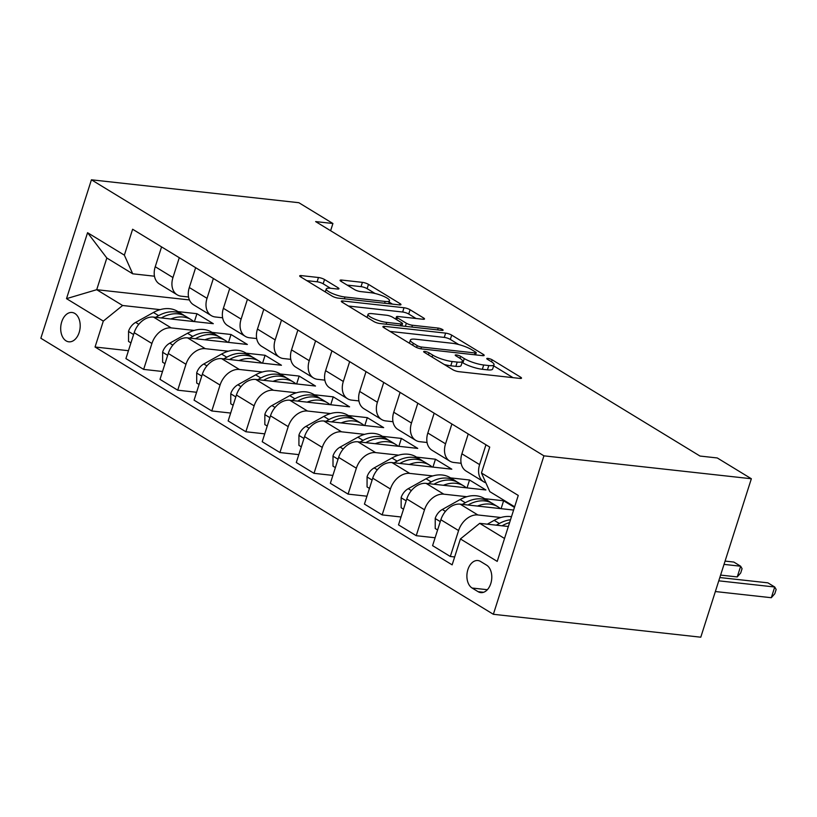 <?xml version="1.0" encoding="UTF-8"?>
<svg xmlns="http://www.w3.org/2000/svg" width="817" height="817" viewBox="0 0 817 817"><rect width="100%" height="100%" fill="white"/><g stroke="black" fill="none" stroke-linecap="round" stroke-linejoin="round"><path stroke-width="1.23" d="M424.799 351.443A3.166 0.705 17.7 0 0 423.655 351.616A3.166 0.705 17.7 0 0 424.299 352.321L452.72 369.662A4.524 1.001 17.7 0 0 458.797 371.674L519.878 378.414A4.524 1.001 17.7 0 0 521.512 378.159A4.524 1.001 17.7 0 0 520.592 377.158L492.161 359.817A3.166 0.705 17.7 0 0 487.912 358.408A3.166 0.705 17.7 0 0 486.769 358.592A3.166 0.705 17.7 0 0 487.412 359.286L491.088 361.533A14.481 3.207 17.7 0 1 494.03 364.739A14.481 3.207 17.7 0 1 488.791 365.556L483.705 364.995A14.481 3.207 17.7 0 1 464.281 358.571L460.604 356.335A3.166 0.705 17.7 0 0 456.356 354.925A3.166 0.705 17.7 0 0 455.212 355.109A3.166 0.705 17.7 0 0 455.855 355.803L459.532 358.05A14.481 3.207 17.7 0 1 462.473 361.257A14.481 3.207 17.7 0 1 457.234 362.074L452.148 361.512A14.481 3.207 17.7 0 1 432.724 355.089L429.048 352.842A3.166 0.705 17.7 0 0 424.799 351.443M66.075 340.852A14.747 9.681 -83.7 0 0 68.832 341.812A14.747 9.681 -83.7 0 0 79.719 330.374A14.747 9.681 -83.7 0 0 74.817 313.442A14.747 9.681 -83.7 0 0 72.07 312.482A14.747 9.681 -83.7 0 0 61.173 323.92A14.747 9.681 -83.7 0 0 66.075 340.852M324.533 279.516A4.524 1.001 17.7 0 0 318.467 277.504L301.33 275.615A4.524 1.001 17.7 0 0 299.696 275.87A4.524 1.001 17.7 0 0 300.615 276.871L332.182 296.132A4.524 1.001 17.7 0 0 338.258 298.134L399.339 304.884A4.524 1.001 17.7 0 0 400.973 304.629A4.524 1.001 17.7 0 0 400.054 303.628L368.477 284.367A4.524 1.001 17.7 0 0 362.411 282.355L341.71 280.068A4.524 1.001 17.7 0 0 340.076 280.333A4.524 1.001 17.7 0 0 340.995 281.334L354.507 289.575A4.524 1.001 17.7 0 0 360.573 291.577L370.836 292.711A12.102 2.686 17.7 0 1 383.408 296.234A12.102 2.686 17.7 0 1 389.525 300.758A12.102 2.686 17.7 0 1 385.154 301.442L344.948 297A12.102 2.686 17.7 0 1 332.376 293.487A12.102 2.686 17.7 0 1 326.259 288.963A12.102 2.686 17.7 0 1 330.63 288.268L337.329 289.014A4.524 1.001 17.7 0 0 338.963 288.758A4.524 1.001 17.7 0 0 338.044 287.758L324.533 279.516L323.164 283.795A4.524 1.001 17.7 0 0 317.098 281.783L306.814 280.65M543.928 455.835L751.354 478.752L717.275 457.959L699.995 456.049L315.638 221.591L332.917 223.501L298.848 202.708L91.422 179.801L543.928 455.835L493.356 614.292L40.85 338.248L91.422 179.801M384.541 326.371A4.524 1.001 17.7 0 0 382.907 326.637A4.524 1.001 17.7 0 0 383.827 327.637L415.404 346.888A4.524 1.001 17.7 0 0 421.47 348.9L482.551 355.65A4.524 1.001 17.7 0 0 484.185 355.385A4.524 1.001 17.7 0 0 483.266 354.384L451.699 335.123A4.524 1.001 17.7 0 0 445.622 333.122L384.541 326.371L384.092 327.791M373.788 321.51L342.221 302.249A4.524 1.001 17.7 0 1 341.302 301.248A4.524 1.001 17.7 0 1 342.936 300.993L404.017 307.743A4.524 1.001 17.7 0 1 410.083 309.745L423.604 317.987A4.524 1.001 17.7 0 1 424.513 318.987A4.524 1.001 17.7 0 1 422.879 319.243L398.114 316.516A4.524 1.001 17.7 0 0 396.47 316.771A4.524 1.001 17.7 0 0 397.389 317.772L406.355 323.236A4.524 1.001 17.7 0 0 412.422 325.248L438.218 328.087A3.166 0.705 17.7 0 1 441.507 329.016A3.166 0.705 17.7 0 1 443.11 330.201A3.166 0.705 17.7 0 1 441.956 330.374L379.864 323.522A4.524 1.001 17.7 0 1 373.788 321.51M486.575 565.129L480.58 561.473A14.287 9.375 -83.7 0 0 477.914 560.544A14.287 9.375 -83.7 0 0 467.355 571.624A14.287 9.375 -83.7 0 0 472.103 588.026L478.098 591.682A14.287 9.375 -83.7 0 0 480.774 592.611A14.287 9.375 -83.7 0 0 491.323 581.53A14.287 9.375 -83.7 0 0 486.575 565.129M514.639 506.785L489.822 491.65L481.458 472.992L489.73 447.083L132.63 229.24L124.358 255.149L132.722 273.807L106.823 258.009L96.712 289.698L122.611 305.497L160.152 309.643M481.458 472.992L518.264 495.439L497.216 561.391L460.41 538.944L479.712 523.34L508.348 526.495M128.443 350.697L95.048 347.011L452.148 564.853L460.41 538.944M95.048 347.011L103.31 321.101L66.514 298.654L87.562 232.702L124.358 255.149M751.354 478.752L700.782 637.199L493.356 614.292M330.619 230.721L332.917 223.501M479.712 523.34L504.528 538.474M189.432 299.941L96.712 289.698L66.514 298.654M177.963 311.614L196.938 313.708L194.415 321.602M162.512 371.49L143.639 369.396L125.92 358.592L134.192 332.682A18.444 13.297 -58.6 0 1 153.484 317.078L213.298 323.685L196.938 313.708M143.639 369.396L151.911 343.487A18.444 13.297 -58.6 0 1 171.202 327.893L194.221 330.436M212.042 332.396L231.017 334.49L228.494 342.384M196.591 392.272L177.718 390.189L159.999 379.374L168.261 353.465A18.444 13.297 -58.6 0 1 187.563 337.87L247.367 344.468L231.017 334.49M177.718 390.189L185.98 364.28A18.444 13.297 -58.6 0 1 205.281 348.675L228.3 351.218M246.111 353.189L265.086 355.283L262.563 363.177M230.66 413.055L211.787 410.971L194.068 400.167L202.34 374.257A18.444 13.297 -58.6 0 1 221.632 358.653L281.446 365.26L265.086 355.283M211.787 410.971L220.059 385.062A18.444 13.297 -58.6 0 1 239.35 369.458L262.369 372.001M280.19 373.972L299.165 376.065L296.642 383.959M264.739 433.847L245.866 431.754L228.147 420.949L236.409 395.04A18.444 13.297 -58.6 0 1 255.711 379.435L315.515 386.043L299.165 376.065M245.866 431.754L254.128 405.845A18.444 13.297 -58.6 0 1 273.429 390.25L296.448 392.793M314.269 394.754L333.234 396.848L330.722 404.742M298.808 454.63L279.935 452.547L262.216 441.731L270.488 415.822A18.444 13.297 -58.6 0 1 289.78 400.228L349.594 406.825L333.234 396.848M279.935 452.547L288.207 426.637A18.444 13.297 -58.6 0 1 307.498 411.033L330.517 413.576M348.338 415.547L367.313 417.64L364.791 425.534M332.887 475.412L314.014 473.329L296.295 462.524L304.557 436.615A18.444 13.297 -58.6 0 1 323.859 421.01L383.663 427.618L367.313 417.64M314.014 473.329L322.276 447.42A18.444 13.297 -58.6 0 1 341.577 431.815L364.596 434.358M382.417 436.329L401.382 438.423L398.87 446.317M366.956 496.205L348.083 494.122L330.364 483.307L338.636 457.397A18.444 13.297 -58.6 0 1 357.928 441.793L417.742 448.4L401.382 438.423M348.083 494.122L356.355 468.212A18.444 13.297 -58.6 0 1 375.646 452.608L398.665 455.151M416.486 457.112L435.461 459.215L432.939 467.099M401.035 516.987L382.162 514.904L364.443 504.089L372.705 478.18A18.444 13.297 -58.6 0 1 392.007 462.585L451.811 469.183L435.461 459.215M382.162 514.904L390.424 488.995A18.444 13.297 -58.6 0 1 409.726 473.39L432.744 475.933M450.565 477.904L469.53 479.998L467.018 487.892M435.114 537.77L416.231 535.686L398.512 524.882L406.784 498.973A18.444 13.297 -58.6 0 1 426.076 483.368L485.89 489.975L469.53 479.998M416.231 535.686L424.503 509.777A18.444 13.297 -58.6 0 1 443.794 494.173L466.813 496.716M484.634 498.687L503.609 500.78L501.087 508.674M514.444 507.398L503.609 500.78M454.66 556.959L450.31 556.479L432.591 545.664L440.863 519.755A18.444 13.297 -58.6 0 1 460.155 504.15L513.597 510.053M450.31 556.479L458.582 530.57A18.444 13.297 -58.6 0 1 477.874 514.965L500.892 517.508M461.145 463.29L453.915 462.483A18.444 13.297 -58.6 0 1 449.779 461.094A18.444 13.297 -58.6 0 1 445.551 443.825L451.883 423.992M427.066 442.497L419.836 441.701A18.444 13.297 -58.6 0 1 415.7 440.312A18.444 13.297 -58.6 0 1 411.472 423.043L417.804 403.21M392.997 421.715L385.767 420.918A18.444 13.297 -58.6 0 1 381.631 419.529A18.444 13.297 -58.6 0 1 377.403 402.26L383.735 382.417M358.918 400.922L351.688 400.126A18.444 13.297 -58.6 0 1 347.552 398.737A18.444 13.297 -58.6 0 1 343.324 381.468L349.656 361.635M324.839 380.14L317.619 379.343A18.444 13.297 -58.6 0 1 313.483 377.954A18.444 13.297 -58.6 0 1 309.255 360.685L315.587 340.852M290.77 359.357L283.54 358.561A18.444 13.297 -58.6 0 1 279.404 357.172A18.444 13.297 -58.6 0 1 275.176 339.903L281.508 320.06M256.691 338.565L249.471 337.768A18.444 13.297 -58.6 0 1 245.335 336.379A18.444 13.297 -58.6 0 1 241.107 319.11L247.439 299.277M222.622 317.782L215.392 316.986A18.444 13.297 -58.6 0 1 211.256 315.597A18.444 13.297 -58.6 0 1 207.028 298.328L213.36 278.495M188.543 297L181.323 296.203A18.444 13.297 -58.6 0 1 177.187 294.814A18.444 13.297 -58.6 0 1 172.959 277.545L179.291 257.702M154.474 276.207L132.722 273.807M485.86 482.816A18.444 13.297 -58.6 0 1 483.848 481.887A18.444 13.297 -58.6 0 1 479.62 464.618L485.952 444.775M483.848 481.887L466.129 471.072A18.444 13.297 -58.6 0 1 461.901 453.803L468.233 433.97M449.779 461.094L432.06 450.29A18.444 13.297 -58.6 0 1 427.832 433.02L434.164 413.188M415.7 440.312L397.981 429.507A18.444 13.297 -58.6 0 1 393.753 412.238L400.085 392.395M381.631 419.529L363.912 408.714A18.444 13.297 -58.6 0 1 359.684 391.445L366.016 371.612M347.552 398.737L329.833 387.932A18.444 13.297 -58.6 0 1 325.605 370.663L331.937 350.83M313.483 377.954L295.764 367.15A18.444 13.297 -58.6 0 1 291.536 349.88L297.868 330.037M279.404 357.172L261.685 346.357A18.444 13.297 -58.6 0 1 257.457 329.088L263.789 309.255M245.335 336.379L227.616 325.575A18.444 13.297 -58.6 0 1 223.388 308.305L229.72 288.472M211.256 315.597L193.537 304.792A18.444 13.297 -58.6 0 1 189.309 287.523L195.641 267.68M177.187 294.814L159.468 283.999A18.444 13.297 -58.6 0 1 155.24 266.73L161.572 246.897M122.611 305.497L103.31 321.101M87.562 232.702L106.823 258.009M444.295 364.515A14.481 3.207 17.7 0 0 450.78 365.791L452.148 361.512M462.473 361.257L461.105 365.536A14.481 3.207 17.7 0 1 455.866 366.353L450.78 365.791M494.03 364.739L492.661 369.018A14.481 3.207 17.7 0 1 487.432 369.846L482.336 369.284A14.481 3.207 17.7 0 1 462.922 362.86L462.116 362.37M513.025 377.658L493.672 365.853M458.756 344.56L450.33 339.412A4.524 1.001 17.7 0 0 444.254 337.401L390.026 331.416M417.211 345.622A3.166 0.705 17.7 0 0 421.46 347.031L475.075 352.944A3.166 0.705 17.7 0 0 476.219 352.77A3.166 0.705 17.7 0 0 475.576 352.066L471.695 349.696A14.481 3.207 17.7 0 0 452.271 343.283L415.628 339.229A14.481 3.207 17.7 0 0 410.389 340.056A14.481 3.207 17.7 0 0 413.331 343.252L417.211 345.622L416.599 347.511M348.42 306.028L402.648 312.023L404.017 307.743M416.037 318.487L408.725 314.024A4.524 1.001 17.7 0 0 402.648 312.023M401.903 325.636L402.536 326.024M372.409 313.677A12.102 2.686 17.7 0 0 368.028 314.361A12.102 2.686 17.7 0 0 374.155 318.885A12.102 2.686 17.7 0 0 386.717 322.409L400.892 323.971A4.524 1.001 17.7 0 0 402.526 323.716A4.524 1.001 17.7 0 0 401.607 322.715L392.64 317.241A4.524 1.001 17.7 0 0 386.574 315.239L372.409 313.677M330.487 288.258L323.164 283.795M375.013 293.466L367.109 288.646A4.524 1.001 17.7 0 0 361.043 286.644L347.194 285.113M392.487 304.128L389.106 302.065M487.31 524.177L494.183 520.347A35.264 25.439 -58.6 0 1 511.473 516.722M502.077 525.811L502.639 525.494A35.264 25.439 -58.6 0 1 509.594 522.584M715.355 591.539L771.309 597.717L774.72 587.004L767.909 582.848L719.828 577.537M510.502 519.765A35.264 25.439 121.4 0 0 499.361 523.503L496.358 525.178M718.776 580.826L774.72 587.004L776.15 589.466L774.782 593.755L771.309 597.717M477.485 506.07A35.264 25.439 -58.6 0 1 497.87 506.765A35.264 25.439 -58.6 0 1 500.372 508.593M437.595 529.978L435.216 528.528L435.226 518.295A12.214 8.813 -58.6 0 1 442.324 509.481L460.114 499.555A35.264 25.439 -58.6 0 1 484.236 498.441L489.424 501.607A35.264 25.439 121.4 0 0 465.292 502.721L462.289 504.385M468.008 505.018L468.56 504.712A35.264 25.439 -58.6 0 1 492.692 503.599L497.87 506.765M720.604 575.097L737.23 576.925L740.651 566.222L733.84 562.065L725.077 561.095M491.007 502.69A35.264 25.439 121.4 0 0 489.424 501.607M724.025 564.384L740.651 566.222L742.071 568.683L740.713 572.962L737.23 576.925M443.406 485.278A35.264 25.439 -58.6 0 1 463.801 485.972A35.264 25.439 -58.6 0 1 466.303 487.81M403.527 509.185L401.147 507.735L401.147 497.512A12.214 8.813 -58.6 0 1 408.245 488.689L426.035 478.772A35.264 25.439 -58.6 0 1 450.167 477.659L455.345 480.815A35.264 25.439 121.4 0 0 431.213 481.928L428.21 483.603M433.929 484.236L434.491 483.93A35.264 25.439 -58.6 0 1 458.613 482.816L463.801 485.972M456.928 481.907A35.264 25.439 121.4 0 0 455.345 480.815M409.337 464.495A35.264 25.439 -58.6 0 1 429.722 465.19A35.264 25.439 -58.6 0 1 432.224 467.028M369.447 488.403L367.068 486.952L367.078 476.719A12.214 8.813 -58.6 0 1 374.176 467.906L391.966 457.99A35.264 25.439 -58.6 0 1 416.088 456.877L421.276 460.032A35.264 25.439 121.4 0 0 397.144 461.145L394.141 462.82M399.86 463.453L400.412 463.137A35.264 25.439 -58.6 0 1 424.544 462.034L429.722 465.19M422.859 461.115A35.264 25.439 121.4 0 0 421.276 460.032M375.258 443.713A35.264 25.439 -58.6 0 1 395.642 444.407A35.264 25.439 -58.6 0 1 398.155 446.235M335.378 467.62L332.999 466.16L332.999 455.937A12.214 8.813 -58.6 0 1 340.097 447.124L357.887 437.197A35.264 25.439 -58.6 0 1 382.019 436.084L387.197 439.25A35.264 25.439 121.4 0 0 363.065 440.363L360.062 442.028M365.781 442.661L366.333 442.354A35.264 25.439 -58.6 0 1 390.465 441.241L395.642 444.407M388.78 440.332A35.264 25.439 121.4 0 0 387.197 439.25M341.189 422.92A35.264 25.439 -58.6 0 1 361.574 423.615A35.264 25.439 -58.6 0 1 364.076 425.453M301.299 446.828L298.92 445.377L298.93 435.155A12.214 8.813 -58.6 0 1 306.028 426.331L323.808 416.415A35.264 25.439 -58.6 0 1 347.94 415.302L353.118 418.457A35.264 25.439 121.4 0 0 328.996 419.57L325.993 421.245M331.712 421.878L332.264 421.572A35.264 25.439 -58.6 0 1 356.396 420.459L361.574 423.615M354.711 419.54A35.264 25.439 121.4 0 0 353.118 418.457M307.11 402.138A35.264 25.439 -58.6 0 1 327.494 402.832A35.264 25.439 -58.6 0 1 330.007 404.67M267.23 426.045L264.841 424.595L264.851 414.362A12.214 8.813 -58.6 0 1 271.949 405.549L289.739 395.632A35.264 25.439 -58.6 0 1 313.871 394.519L319.049 397.675A35.264 25.439 121.4 0 0 294.917 398.788L291.914 400.463M297.633 401.096L298.185 400.779A35.264 25.439 -58.6 0 1 322.317 399.666L327.494 402.832M320.632 398.757A35.264 25.439 121.4 0 0 319.049 397.675M273.041 381.355A35.264 25.439 -58.6 0 1 293.426 382.039A35.264 25.439 -58.6 0 1 295.928 383.878M233.151 405.263L230.772 403.802L230.782 393.58A12.214 8.813 -58.6 0 1 237.88 384.756L255.66 374.84A35.264 25.439 -58.6 0 1 279.792 373.726L284.97 376.892A35.264 25.439 121.4 0 0 260.848 378.005L257.845 379.67M263.564 380.303L264.116 379.997A35.264 25.439 -58.6 0 1 288.248 378.884L293.426 382.039M286.553 377.975A35.264 25.439 121.4 0 0 284.97 376.892M238.962 360.563A35.264 25.439 -58.6 0 1 259.346 361.257A35.264 25.439 -58.6 0 1 261.859 363.095M199.082 384.47L196.693 383.02L196.703 372.797A12.214 8.813 -58.6 0 1 203.801 363.974L221.591 354.057A35.264 25.439 -58.6 0 1 245.723 352.944L250.901 356.1A35.264 25.439 121.4 0 0 226.769 357.213L223.766 358.888M229.485 359.521L230.037 359.214A35.264 25.439 -58.6 0 1 254.169 358.101L259.346 361.257M252.484 357.182A35.264 25.439 121.4 0 0 250.901 356.1M204.893 339.78A35.264 25.439 -58.6 0 1 225.278 340.475A35.264 25.439 -58.6 0 1 227.78 342.313M165.003 363.688L162.624 362.237L162.634 352.004A12.214 8.813 -58.6 0 1 169.722 343.191L187.512 333.265A35.264 25.439 -58.6 0 1 211.644 332.162L216.822 335.317A35.264 25.439 121.4 0 0 192.7 336.43L189.697 338.105M195.416 338.738L195.968 338.422A35.264 25.439 -58.6 0 1 220.1 337.309L225.278 340.475M218.405 336.4A35.264 25.439 121.4 0 0 216.822 335.317M170.814 318.998A35.264 25.439 -58.6 0 1 191.198 319.682A35.264 25.439 -58.6 0 1 193.711 321.52M130.924 342.905L128.545 341.445L128.555 331.222A12.214 8.813 -58.6 0 1 135.653 322.398L153.443 312.482A35.264 25.439 -58.6 0 1 177.575 311.369L182.753 314.535A35.264 25.439 121.4 0 0 158.621 315.638L155.618 317.313M161.337 317.946L161.889 317.639A35.264 25.439 -58.6 0 1 186.021 316.526L191.198 319.682M184.336 315.617A35.264 25.439 121.4 0 0 182.753 314.535M153.484 317.078L171.202 327.893M187.563 337.87L205.281 348.675M221.632 358.653L239.35 369.458M255.711 379.435L273.429 390.25M289.78 400.228L307.498 411.033M323.859 421.01L341.577 431.815M357.928 441.793L375.646 452.608M392.007 462.585L409.726 473.39M426.076 483.368L443.794 494.173M460.155 504.15L477.874 514.965M461.901 453.803L479.62 464.618M440.863 519.755L458.582 530.57M406.784 498.973L424.503 509.777M427.832 433.02L445.551 443.825M372.705 478.18L390.424 488.995M393.753 412.238L411.472 423.043M338.636 457.397L356.355 468.212M359.684 391.445L377.403 402.26M304.557 436.615L322.276 447.42M325.605 370.663L343.324 381.468M270.488 415.822L288.207 426.637M291.536 349.88L309.255 360.685M236.409 395.04L254.128 405.845M257.457 329.088L275.176 339.903M202.34 374.257L220.059 385.062M223.388 308.305L241.107 319.11M168.261 353.465L185.98 364.28M189.309 287.523L207.028 298.328M134.192 332.682L151.911 343.487M155.24 266.73L172.959 277.545M483.572 592.284L478.098 591.682M487.361 589.711L472.103 588.026M432.091 357.08L432.724 355.089M455.866 366.353L457.234 362.074M459.971 358.326L460.604 356.335M462.922 362.86L464.281 358.571M482.336 369.284L483.705 364.995M487.432 369.846L488.791 365.556M491.528 361.808L492.161 359.817M520.184 378.445L520.592 377.158M428.414 354.833L429.048 352.842M444.254 337.401L445.622 333.122M450.33 339.412L451.699 335.123M482.857 355.671L483.266 354.384M420.888 348.818L421.46 347.031M474.493 354.752L475.075 352.944M412.697 345.244L413.331 343.252M342.486 302.413L342.936 300.993M408.725 314.024L410.083 309.745M423.186 319.273L423.604 317.987M396.756 319.753L397.389 317.772M405.365 326.34L406.355 323.236M411.85 327.055L412.422 325.248M437.636 329.905L438.218 328.087M386.145 324.216L386.717 322.409M400.31 325.779L400.892 323.971M337.635 289.044L338.044 287.758M344.365 298.808L344.948 297M384.582 303.25L385.154 301.442M341.261 281.487L341.71 280.068M361.043 286.644L362.411 282.355M367.109 288.646L368.477 284.367M399.646 304.915L400.054 303.628M300.881 277.034L301.33 275.615M317.098 281.783L318.467 277.504M502.639 525.494L503.374 525.954M494.183 520.347L499.361 523.503M435.226 518.55L440.261 521.624M468.56 504.712L469.305 505.161M460.114 499.555L465.292 502.721M442.324 509.481L445.449 511.391M401.147 497.767L406.192 500.841M434.491 483.93L435.226 484.379M426.035 478.772L431.213 481.928M408.245 488.689L411.38 490.598M367.078 476.975L372.113 480.049M400.412 463.137L401.157 463.596M391.966 457.99L397.144 461.145M374.176 467.906L377.301 469.816M332.999 456.192L338.044 459.266M366.333 442.354L367.078 442.804M357.887 437.197L363.065 440.363M340.097 447.124L343.232 449.033M298.93 435.41L303.965 438.484M332.264 421.572L333.009 422.021M323.808 416.415L328.996 419.57M306.028 426.331L309.153 428.241M264.851 414.617L269.896 417.691M298.185 400.779L298.93 401.239M289.739 395.632L294.917 398.788M271.949 405.549L275.084 407.458M230.782 393.835L235.817 396.909M264.116 379.997L264.861 380.446M255.66 374.84L260.848 378.005M237.88 384.756L241.005 386.676M196.703 373.052L201.748 376.126M230.037 359.214L230.782 359.664M221.591 354.057L226.769 357.213M203.801 363.974L206.936 365.883M162.634 352.26L167.669 355.334M195.968 338.422L196.703 338.881M187.512 333.265L192.7 336.43M169.722 343.191L172.857 345.101M128.555 331.477L133.59 334.551M161.889 317.639L162.634 318.089M153.443 312.482L158.621 315.638M135.653 322.398L138.788 324.318M475.545 354.874L476.219 352.77M409.378 343.222L410.389 340.056M395.724 319.12L396.47 316.771M367.058 317.404L368.028 314.361M401.811 325.942L402.526 323.716M325.309 291.935L326.259 288.963M388.596 303.699L389.525 300.758"/></g></svg>
